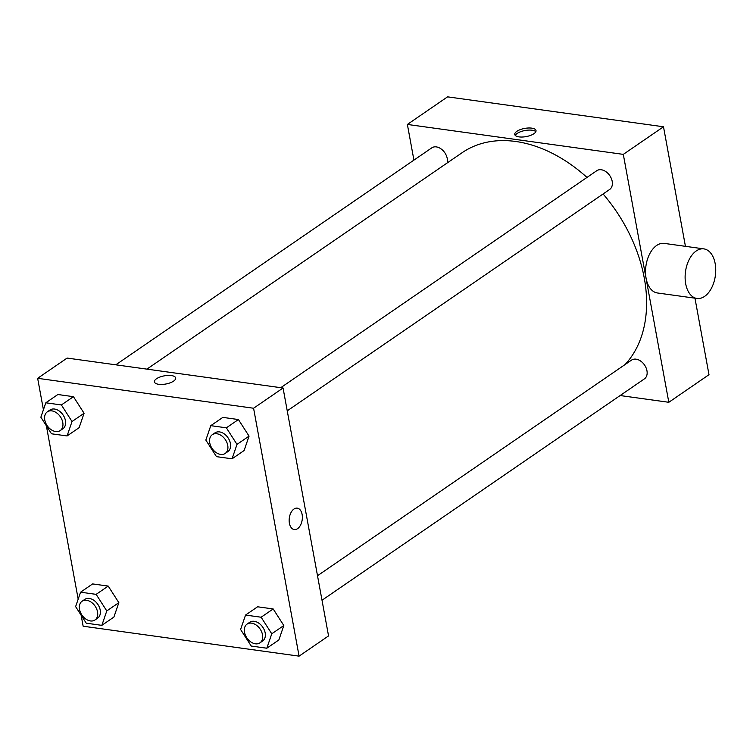 <?xml version="1.0" encoding="UTF-8"?>
<svg xmlns="http://www.w3.org/2000/svg" width="753" height="753" viewBox="0 0 753 753"><rect width="100%" height="100%" fill="white"/><g stroke="black" fill="none" stroke-linecap="round" stroke-linejoin="round"><path stroke-width="1.13" d="M413.924 160.116L407.373 124.443L447.564 96.855L663.497 126.777L685.437 246.325M694.953 298.179L708.997 374.693L668.815 402.29L620.133 395.541M519.024 136.886A10.806 4.151 169.6 0 1 514.76 134.467A10.806 4.151 169.6 0 1 524.643 128.424A10.806 4.151 169.6 0 1 536.014 130.561A10.806 4.151 169.6 0 1 530.507 135.408A10.806 4.151 169.6 0 1 519.024 136.886M407.373 124.443L623.305 154.374L663.497 126.777M317.512 575.734L631.522 360.122A11.38 7.963 55.5 0 1 636.069 359.172A11.38 7.963 55.5 0 1 646.065 367.803A11.38 7.963 55.5 0 1 644.399 378.881L322.011 600.245M280.765 387.682L596.762 170.715A11.38 7.963 55.5 0 1 601.299 169.764A11.38 7.963 55.5 0 1 611.304 178.395A11.38 7.963 55.5 0 1 609.638 189.474L287.241 410.837M447.113 163.006A11.38 7.963 -124.5 0 0 447.226 158.478A11.38 7.963 -124.5 0 0 440.891 148.774A11.38 7.963 -124.5 0 0 431.789 147.852L115.793 364.819M623.305 154.374L668.815 402.29M146.91 369.13L462.116 152.708A134.232 93.956 55.5 0 1 515.72 141.479A134.232 93.956 55.5 0 1 586.992 177.426M603.087 193.973A134.232 93.956 55.5 0 1 625.046 364.574M696.986 298.461L657.407 292.973A25.028 15.069 -82.1 0 1 645.528 272.341A25.028 15.069 -82.1 0 1 656.663 245.459A25.028 15.069 -82.1 0 1 664.278 243.398L703.857 248.885A25.028 15.069 97.9 0 0 696.252 250.947A25.028 15.069 97.9 0 0 685.117 277.829A25.028 15.069 97.9 0 0 696.986 298.461A25.028 15.069 97.9 0 0 715.35 275.739A25.028 15.069 97.9 0 0 703.857 248.885M535.854 131.671A10.806 4.151 -10.4 0 0 525.02 130.514A10.806 4.151 -10.4 0 0 515.297 135.436M43.42 409.745L37.65 378.307L67.121 358.07L283.053 388.002L328.553 635.909L299.082 656.145L83.15 626.223L81.126 615.192M37.65 378.307L253.582 408.239L283.053 388.002M173.585 381.122A10.806 4.151 169.6 0 1 162.046 384.444A10.806 4.151 169.6 0 1 154.412 381.884A10.806 4.151 169.6 0 1 164.295 375.851A10.806 4.151 169.6 0 1 175.675 377.987A10.806 4.151 169.6 0 1 173.585 381.122M92.628 583.923L108.206 586.079L118.842 602.654L113.901 617.074L118.842 602.654L108.206 586.079L92.628 583.923L80.571 592.197L96.149 594.362L106.785 610.937L101.843 625.348L86.256 623.192L75.62 606.617L80.571 592.197M222.841 417.388L238.419 419.543L249.055 436.119L244.113 450.529L249.055 436.119L238.419 419.543L222.841 417.388L210.784 425.661L226.361 427.826L236.997 444.392L232.056 458.812L216.469 456.647L205.833 440.072L210.784 425.661M78.18 599.153L46.366 425.793M253.582 408.239L299.082 656.145M57.868 394.516L73.446 396.68L84.082 413.256L79.131 427.666L84.082 413.256L73.446 396.68L57.868 394.516L45.811 402.799L61.388 404.954L72.024 421.529L67.083 435.949L51.496 433.784L40.86 417.209L45.811 402.799M257.601 606.786L273.179 608.951L283.815 625.527L278.874 639.937L283.815 625.527L273.179 608.951L257.601 606.786L245.544 615.069L261.131 617.225L271.767 633.8L266.816 648.22L251.229 646.055L240.593 629.48L245.544 615.069M289.397 523.222A10.806 6.504 -82.1 0 1 297.247 508.153A10.806 6.504 -82.1 0 1 302.207 519.749A10.806 6.504 -82.1 0 1 294.272 529.557A10.806 6.504 -82.1 0 1 289.397 523.222M297.237 508.153A10.806 6.504 -82.1 0 1 302.198 519.749A10.806 6.504 -82.1 0 1 294.272 529.557M154.412 381.884A10.806 4.151 169.6 0 1 164.295 375.851A10.806 4.151 169.6 0 1 175.675 377.987M259.936 642.855L262.618 641.019A11.38 7.963 -124.5 0 0 265.178 632.887A11.38 7.963 -124.5 0 0 258.844 623.183A11.38 7.963 -124.5 0 0 249.742 622.26L247.059 624.105A11.38 7.963 -124.5 0 0 246.937 637.989A11.38 7.963 -124.5 0 0 259.936 642.855A11.38 7.963 -124.5 0 0 262.496 634.732A11.38 7.963 -124.5 0 0 256.161 625.018A11.38 7.963 -124.5 0 0 247.059 624.105M261.131 617.225L273.179 608.951M271.767 633.8L283.815 625.527M266.816 648.22L278.874 639.937M94.963 619.992L97.645 618.157A11.38 7.963 -124.5 0 0 100.205 610.024A11.38 7.963 -124.5 0 0 93.871 600.32A11.38 7.963 -124.5 0 0 84.769 599.397L82.086 601.233A11.38 7.963 -124.5 0 0 81.964 615.126A11.38 7.963 -124.5 0 0 94.963 619.992A11.38 7.963 -124.5 0 0 97.523 611.86A11.38 7.963 -124.5 0 0 91.188 602.155A11.38 7.963 -124.5 0 0 82.086 601.233M96.149 594.362L108.206 586.079M106.785 610.937L118.842 602.654M101.843 625.348L113.901 617.074M225.175 453.457L227.858 451.612A11.38 7.963 -124.5 0 0 230.418 443.479A11.38 7.963 -124.5 0 0 224.074 433.775A11.38 7.963 -124.5 0 0 214.982 432.862L212.299 434.697A11.38 7.963 -124.5 0 0 212.177 448.581A11.38 7.963 -124.5 0 0 225.175 453.457A11.38 7.963 -124.5 0 0 227.735 445.324A11.38 7.963 -124.5 0 0 221.401 435.62A11.38 7.963 -124.5 0 0 212.299 434.697M226.361 427.826L238.419 419.543M236.997 444.392L249.055 436.119M232.056 458.812L244.113 450.529M60.202 430.584L62.885 428.749A11.38 7.963 -124.5 0 0 65.436 420.616A11.38 7.963 -124.5 0 0 59.101 410.912A11.38 7.963 -124.5 0 0 49.999 409.99L47.326 411.835A11.38 7.963 -124.5 0 0 47.204 425.718A11.38 7.963 -124.5 0 0 60.202 430.584A11.38 7.963 -124.5 0 0 62.763 422.461A11.38 7.963 -124.5 0 0 56.428 412.748A11.38 7.963 -124.5 0 0 47.326 411.835M61.388 404.954L73.446 396.68M72.024 421.529L84.082 413.256M67.083 435.949L79.131 427.666"/></g></svg>
